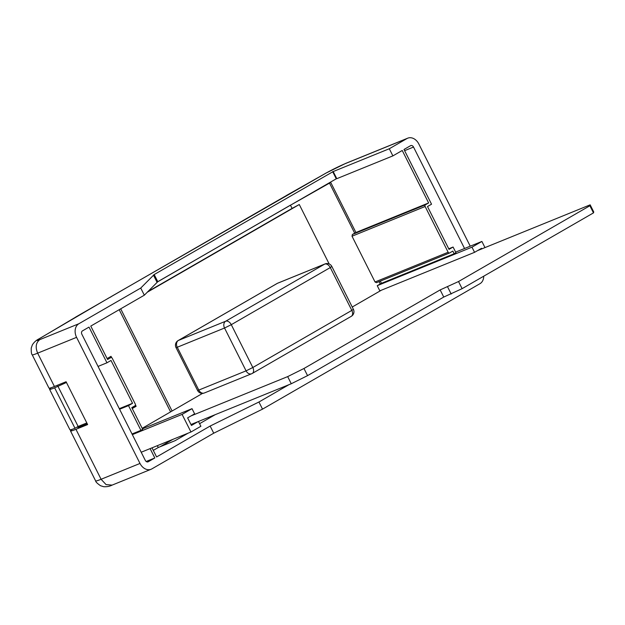 <?xml version="1.0" encoding="UTF-8"?>
<svg xmlns="http://www.w3.org/2000/svg" width="625" height="625" viewBox="0 0 625 625"><rect width="100%" height="100%" fill="white"/><g stroke="black" fill="none" stroke-linecap="round" stroke-linejoin="round"><path stroke-width="0.94" d="M198.07 421.633L191.445 425.453L187.633 417.867L194.625 413.836L192.023 408.672L142.445 428.828M484.984 247.594L481.891 241.445L471.969 247.164L474.563 252.328L379.828 290.836L377.234 285.68L380.234 283.977L379.055 281.633M474.563 252.328L481.555 248.297L481.844 248.875M354.688 233.18L329.5 183.102A20.211 1.367 153.3 0 1 330.727 182.422L355.914 232.5A20.211 1.367 -26.7 0 0 354.688 233.18L352.367 234.492L352.023 236.219L375.039 281.977L376.477 282.68L449.531 252.984A1.336 1.016 67.9 0 0 449.625 252.938L452.836 251.086L454.18 253.742L455.945 252.727L453.078 247.031L449.031 249.367L427.492 206.539L431.539 204.203L404.008 149.469L410.562 145.688A2.672 2.031 67.9 0 1 410.75 145.594A2.672 2.031 67.9 0 1 413.523 147.047L464.547 248.492M329.172 263.961L299.281 204.523L292.078 208.406L290.469 205.211L329.5 183.102M107.109 358.57L111.008 356.32L111.688 357.68M135.469 404.953L136.141 406.289L132.242 408.539M119.195 309.688L170.57 411.836M292.078 208.406L147.781 291.656M110.664 297.109A10.68 6.883 60 0 1 111.711 296.281A10.68 6.883 60 0 1 112.258 296.016L109.609 297.539A10.68 6.883 -120 0 0 109.062 297.812L38.898 338.914A10.68 7.656 59.3 0 1 39.562 338.578A11.297 0.766 -26.7 0 0 39.836 339.609L78.859 323.75L140.734 288.055L144.328 295.188L157.789 281.688L336.711 178.547M470.227 246.18L418.828 143.984A10.68 8.133 67.9 0 0 407.734 138.172A10.68 8.133 67.9 0 0 406.969 138.547L344.992 163.742A17.539 1.188 -26.7 0 0 326.094 173.055L111.711 296.281M109.609 297.539L75.633 317.102M380.359 281.102L381.469 283.305A20.211 1.367 -26.7 0 0 380.234 283.977M389.297 148.75L333.195 171.555L336.789 178.688L392.883 155.883L389.297 148.75L406.969 138.547M392.883 155.883L402.242 150.484L428.625 202.945L425.414 204.797A1.336 1.016 67.9 0 0 425.133 206.492L448.148 252.258A1.336 1.016 67.9 0 0 449.531 252.984M54.414 386.477L37.656 353.164A21.977 1.492 153.3 0 1 32.211 354.797L48.961 388.109A21.977 1.492 -26.7 0 0 54.414 386.477L66.086 381.734L87.625 424.563L75.953 429.305L101.086 479.273A21.977 1.492 -26.7 0 1 95.633 480.906C95.641 481.844 97.273 483.453 100.531 485.734L103.711 486.711C106.914 486.883 109.719 486.352 112.117 485.109L106.078 484.602L101.086 479.273L140 463.453A10.68 8.133 67.9 0 0 151.094 469.266A10.68 8.133 67.9 0 0 151.859 468.891L213.734 433.195L262.523 409.141L258.938 402L288.938 384.695M262.523 409.141L479.969 283.688A10.68 8.133 67.9 0 0 483.727 276.203M453.078 247.031L448.75 248.797M454.18 253.742L381.469 283.305M87.242 423.812L81.18 426.281A13.969 0.945 153.3 0 1 77.656 427.336A13.969 0.945 153.3 0 1 79.211 426.016M81.461 426.164L81.023 425.281M150.117 448.609L154.82 457.969L148.266 461.75A2.672 2.031 67.9 0 1 148.078 461.844A2.672 2.031 67.9 0 1 145.305 460.391L81.883 334.289A2.672 2.031 67.9 0 1 82.453 330.883L89.008 327.102L106.953 362.797L111.008 360.461L132.547 403.289L128.5 405.625L140.938 430.359L142.703 429.344L131.789 407.633L135 405.781A1.336 1.016 67.9 0 0 135.289 404.078L112.273 358.32A1.336 1.016 67.9 0 0 110.789 357.641L107.578 359.492L90.773 326.086L144.328 295.188M78.859 323.75A10.68 8.133 67.9 0 0 76.578 337.344L37.656 353.164C35.164 347.148 35.891 342.633 39.836 339.609M140 463.453L76.578 337.344M213.734 433.195L210.141 426.055L258.938 402M152.008 447.836L156.594 456.953L210.141 426.055M140.938 430.359L132.023 433.984M128.5 405.625L119.578 409.25M154.82 457.969L146.188 461.484M188.148 433.148L175.195 440.625L158.367 447.461L157.227 445.719M75.953 429.305A21.977 1.492 153.3 0 1 70.508 430.938A21.977 1.492 153.3 0 1 72.281 429.297M333.195 171.555L154.195 274.547L140.734 288.055M344.992 163.742L345.727 163.383M326.094 173.055L286.719 195.312M290.438 205.156L157.023 282.195M136.141 406.289L132.695 407.727M106.953 362.797L98.039 366.422M132.547 403.289L119.297 408.672M428.625 202.945L355.914 232.5M66.453 382.477L54.641 387.82A21.977 1.492 153.3 0 1 49.562 389.297A21.977 1.492 153.3 0 1 51.336 387.656M49.562 389.297L69.906 429.742A21.977 1.492 -26.7 0 0 74.984 428.266L54.641 387.82M74.984 428.266L78.141 426.453L57.797 386M78.141 426.453L86.797 422.93M192.023 408.672L182.102 414.398L190.961 432.008L200.883 426.281L198.469 421.477M182.102 414.398L132.344 434.625M190.961 432.008L141.203 452.234M471.969 247.164L377.234 285.68M481.891 241.445L455.641 252.117M157.016 282.211L153.422 275.07M336.234 178.734L332.641 171.602M299.281 204.523L147.172 292.281M120.695 308.82L172.062 410.969M477.453 250.656L590.156 204.836L589.883 205.75L458.531 281.531L440.156 289.922L303.961 368.492L287.672 376.609L191.062 415.883M142.195 428.32L202.57 393.367M352.234 307.023L381.383 290.211M590.156 204.836L593.75 211.977L593.469 212.891L462.117 288.664L443.75 297.055L307.555 375.633L291.266 383.75L287.672 376.609M307.555 375.633L303.961 368.492M291.266 383.75L190.977 424.516M593.469 212.891L589.883 205.75M462.117 288.664L458.531 281.531M451.195 294.031L447.602 286.891M443.75 297.055L440.156 289.922M287.219 195.078L112.258 296.016M199.578 423.688L215.203 414.672M153.289 450.391L158.367 447.461M148.266 461.75L147.875 461.914M404.617 150.672L413.523 147.047M76.211 316.812L39.562 338.578M160.008 446.797L172.961 439.32M108.016 358.047L108.312 358.641M132.695 407.117L132.938 407.594L132.031 408.117M425.414 204.797L352.367 234.492M425.133 206.492L352.023 236.219M448.148 252.258L375.039 281.977M449.43 253.016L376.578 282.633M157.789 281.688L154.195 274.547M325.062 263.922A5.336 4.062 67.9 0 0 324.68 264.109A5.336 3.438 -120 0 1 330.273 267.562L231.281 324.68L252.82 367.508L351.82 310.391L330.273 267.562L331.844 266.469A5.336 5.336 0 0 0 325.062 263.922L277.781 283.148A5.336 4.062 67.9 0 0 277.398 283.328L178.398 340.445L225.68 321.227L324.68 264.109L277.398 283.328A5.336 3.438 -120 0 0 277.125 283.469L178.125 340.578A5.336 5.336 0 0 0 176.023 347.602L177.258 347.25L198.797 390.078L246.078 370.852L224.539 328.023L177.258 347.25A5.336 4.062 67.9 0 1 178.398 340.445A5.336 3.438 -120 0 0 178.125 340.578M353.383 309.297L351.82 310.391A5.336 3.438 -120 0 1 351.281 316.32A5.336 5.336 0 0 0 353.383 309.297L331.844 266.469M198.797 390.078L197.562 390.438A5.336 5.336 0 0 0 204.344 392.984A5.336 4.062 67.9 0 1 198.797 390.078M351.008 316.453A5.336 3.438 -120 0 0 351.281 316.32L252.281 373.438A5.336 3.438 -120 0 0 252.82 367.508L246.078 370.852A5.336 4.062 67.9 0 0 251.625 373.758A5.336 4.062 67.9 0 0 252.008 373.57A5.336 3.438 -120 0 0 252.281 373.438A5.336 5.336 0 0 1 251.625 373.758L204.344 392.984M225.68 321.227A5.336 4.062 67.9 0 0 224.539 328.023L231.281 324.68A5.336 3.438 -120 0 0 225.68 321.227M95.633 480.906L70.508 430.938M112.086 485.125L151.094 469.266M345.719 163.383L407.734 138.172M345.648 163.414L325.672 173.25M38.898 338.914C36.211 340.258 34.031 342.234 32.359 344.859L31.25 347.992C31.141 351.969 31.461 354.234 32.211 354.797M132.383 407.898L132.141 407.43M132.023 408.102L132.805 407.656M107.727 358.875L107.469 358.367M277.781 283.148A5.336 5.336 0 0 0 277.125 283.469M176.023 347.602L197.562 390.438"/></g></svg>
